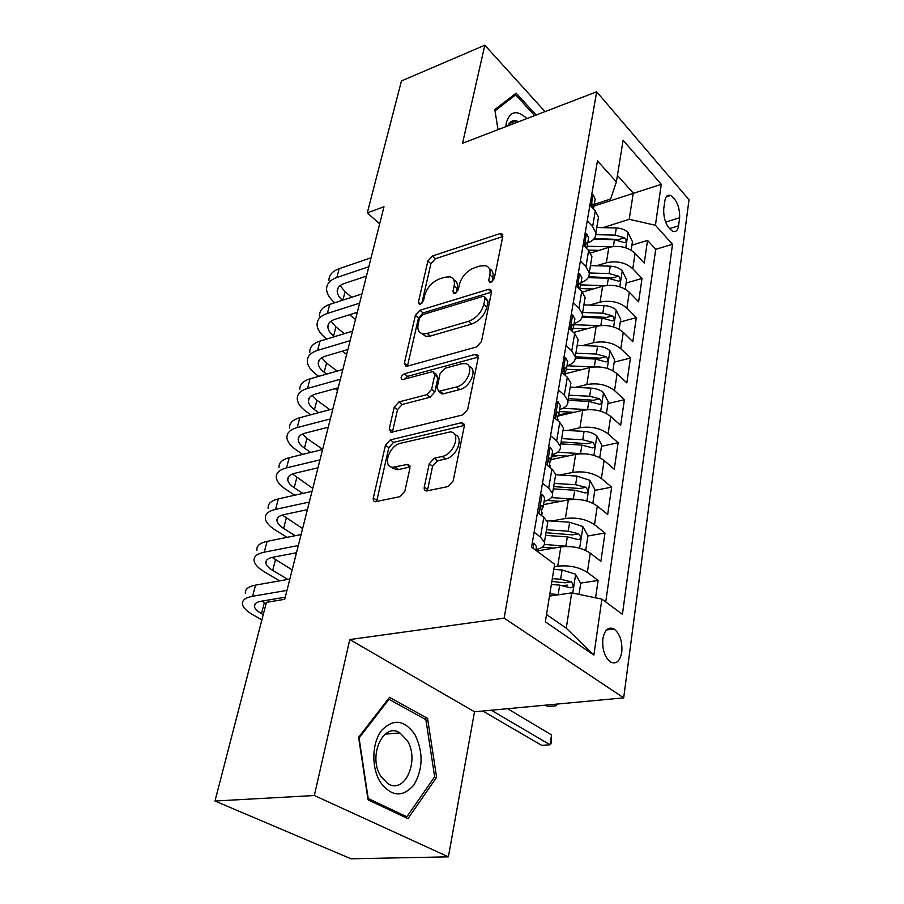 <?xml version="1.0" encoding="UTF-8"?>
<svg xmlns="http://www.w3.org/2000/svg" width="904" height="904" viewBox="0 0 904 904"><rect width="100%" height="100%" fill="white"/><g stroke="black" fill="none" stroke-linecap="round" stroke-linejoin="round"><path stroke-width="1.36" d="M490.883 282.41L494.217 278.714L502.816 236.339L501.652 233.616L499.731 233.707L432.372 256.024L427.886 261.03L418.405 302.196L419.286 304.23L420.326 304.162L423.524 300.603L424.756 295.19C427.196 287.382 432.055 281.958 439.367 278.94L444.915 277.178L450.181 276.861C453.706 278.048 455.017 281.099 454.124 286.026L452.927 291.506L453.831 293.551L454.972 293.484L458.226 289.856L459.413 284.376C461.797 276.443 466.769 270.929 474.329 267.821L480.08 265.991L485.798 265.697C489.335 266.94 490.68 270.002 489.855 274.873L488.714 280.421L489.652 282.477L490.883 282.41L488.714 280.421M621.782 652.112C622.517 641.49 619.941 633.783 614.053 628.992C608.437 626.449 604.708 629.704 602.866 638.755C602.075 649.388 604.618 657.14 610.482 662.01C616.234 664.598 620.008 661.299 621.782 652.112M424.27 487.086C423.897 489.437 424.643 490.725 426.496 490.974L448.056 486.544L453.175 480.939L464.26 426.349L462.272 422.722L461.085 422.812L390.257 439.909L385.466 445.197L373.329 497.912C372.923 500.24 373.612 501.517 375.397 501.731L399.896 496.669L404.868 491.211L409.941 468.08L407.941 464.351L392.867 467.3C381.974 467.221 389.093 445.389 400.608 443.242L450.305 431.886C461.356 432.304 454.203 454.35 442.214 456.463L434.225 458.271L429.231 463.752L424.27 487.086L427.66 489.55L427.547 490.849M349.78 639.569L314.343 795.52L214.982 801.023L351.023 858.8L448.373 856.845L474.51 711.787L623.681 697.865L504.127 618.166L349.78 639.569L474.51 711.787M545.022 111.621L484.826 45.2L462.554 143.261L596.685 91.801L504.127 618.166M484.826 45.2L401.444 80.953L367.284 212.869L379.657 223.898M214.982 801.023L266.431 602.335L284.726 599.295L383.997 206.756L367.284 212.869M476.589 346.933L481.459 341.565L491.46 292.274L490.092 289.303L488.352 289.382L419.953 310.264L415.377 315.349L404.37 363.137L405.862 366.335L407.128 366.233L476.589 346.933M478.205 357.622L467.684 409.455L462.69 414.936L390.991 432.349L389.228 428.858L394.234 407.162L398.958 401.93L426.79 394.686L431.603 389.375L434.722 375.047L433.118 371.747L431.796 371.849L402.156 379.725C400.269 377.951 401.003 375.985 404.348 373.815L475.063 354.424L476.555 354.334L478.205 357.622M595.566 597.804L598.098 580.458L580.515 583.103M563.587 585.645L567.26 585.091M554.231 566.751L557.734 566.186C569.158 565.045 579.035 567.102 587.363 572.379L590.244 553.101L600.877 561.294L604.991 533.032L587.894 535.982M551.508 521.043L565.384 518.5C576.639 517.167 586.346 519.212 594.504 524.67L597.295 506.025L607.68 514.5L611.658 487.154L594.787 490.42M559.791 475.041L572.774 472.385C583.882 470.86 593.419 472.905 601.409 478.521L604.098 460.475L614.268 469.221L618.121 442.745L601.465 446.305M551.598 456.983L558.243 455.559M567.712 430.507L579.927 427.761C590.877 426.066 600.267 428.101 608.087 433.863L610.697 416.394L620.652 425.377L624.381 399.726L607.929 403.568M558.898 415.026L571.17 412.156M575.306 387.375L586.854 384.55C597.657 382.697 606.9 384.72 614.55 390.618L617.082 373.702L626.822 382.9L630.438 358.052L614.2 362.154M582.605 345.588L593.555 342.684C604.234 340.695 613.319 342.706 620.822 348.718L623.274 332.333L632.811 341.735L636.314 317.632L620.28 321.982M589.634 305.066L600.064 302.117C610.596 299.981 619.534 301.981 626.89 308.117L629.274 292.218L638.619 301.812L642.021 278.443L632.789 268.737C625.568 262.51 616.765 260.522 606.369 262.781L596.414 265.776M626.178 283.008L642.021 278.443M590.244 553.101C581.984 547.756 572.175 545.7 560.83 546.92L536.773 550.999M597.295 506.025C589.205 500.511 579.566 498.454 568.367 499.878L543.553 504.624M604.098 460.475C596.188 454.814 586.707 452.768 575.656 454.362L551.157 459.571M610.697 416.394C602.945 410.585 593.623 408.551 582.718 410.303L558.672 415.919M617.082 373.702C609.488 367.758 600.312 365.736 589.555 367.645L565.124 373.827M623.274 332.333C615.827 326.265 606.799 324.253 596.188 326.31L573.464 332.491M629.274 292.218C621.975 286.048 613.081 284.048 602.606 286.24L582.425 292.094M664.858 200.824L663.705 208.96C663.491 219.367 666.474 226.825 672.655 231.311C675.808 232.373 677.774 230.531 678.576 225.808L679.65 217.728C679.831 207.332 676.825 199.908 670.621 195.467C667.581 194.462 665.66 196.247 664.858 200.824M623.681 697.865L689.017 199.75L596.685 91.801M546.513 614.528L566.266 628.201L571.701 592.854L601.883 599.115L622.427 614.302L672.519 244.272L655.411 225.277L629.218 219.299L602.957 227.65M601.883 599.115L593.871 655.106L545.338 621.805L554.638 564.209L531.575 547.157L597.465 160.901L616.381 181.907L623.105 140.267L661.276 184.326L655.411 225.277M605.748 601.974L655.728 249.312L647.546 240.396L644.247 263.087L635.094 253.323C627.93 247.052 619.183 245.063 608.833 247.38L590.583 252.996M587.758 242.882C593.453 240.769 596.165 237.413 595.883 232.837L592.651 226.588L587.227 220.892M597.781 221.457L598.493 217.197L595.295 210.892L589.916 205.151M534.106 532.298L540.479 537.1L544.434 542.197C544.999 545.79 542.174 548.253 535.959 549.575M547.146 525.823L547.711 522.489L543.801 517.303L537.496 512.444M542.49 483.165L548.705 488.137L552.536 493.437C553.056 497.211 550.253 499.833 544.106 501.302M555.124 477.911L555.7 474.397L551.926 469.018L545.756 463.989M550.581 435.717L556.661 440.836L560.378 446.327C560.853 450.271 558.05 453.04 551.994 454.633M562.83 431.592L563.429 427.931L559.757 422.36L553.745 417.185M558.401 389.861L564.333 395.116L567.949 400.788C568.379 404.879 565.599 407.783 559.61 409.501M570.277 386.799L570.91 383.002L567.339 377.262L561.463 371.951M565.972 345.52L571.769 350.91L575.272 356.741C575.667 360.967 572.91 363.996 566.989 365.826M577.486 343.452L578.142 339.531L574.673 333.621L568.921 328.197M573.283 302.625L578.955 308.128L582.368 314.117C582.718 318.468 579.972 321.609 574.13 323.542M584.47 301.495L585.137 297.439L581.769 291.404L576.142 285.856M580.368 261.098L585.916 266.714L589.239 272.838C589.555 277.302 586.82 280.556 581.046 282.579M591.227 260.849L591.917 256.691L588.64 250.51L583.136 244.86M626.89 308.117L636.314 317.632M620.822 348.718L630.438 358.052M614.55 390.618L624.381 399.726M608.087 433.863L618.121 442.745M601.409 478.521L611.658 487.154M594.504 524.67L604.991 533.032M587.363 572.379L598.098 580.458M571.701 592.854L549.496 596.098M629.218 219.299L633.252 193.106L617.421 175.421M593.973 206.055L661.276 184.326M594.256 204.406L610.607 199.004L616.381 181.907M314.343 795.52L448.373 856.845M631.896 245.176L647.546 240.396M655.728 249.312L672.519 244.272M422.089 333.938L427.151 333.429L468.487 321.361C476.272 318.321 481.369 312.682 483.798 304.422L485.019 298.456L484.047 296.354L482.86 296.422L422.722 314.603L419.512 318.185L418.179 323.994C417.151 329.384 418.631 332.627 422.609 333.745L425.75 336.378L430.281 336.073L427.151 333.429M593.871 655.106L566.266 628.201M536.14 115.034L516.116 93.135L494.804 109.587L498.014 129.656M407.975 818.662L436.609 777.293L427.569 718.397L389.522 697.323L358.617 737.269L368.041 799.814L407.975 818.662M424.168 718.714L427.569 718.397M434.18 777.44L436.609 777.293M492.036 281.833L492.872 277.675C493.674 273.121 492.499 270.126 489.369 268.691M453.695 279.743C456.87 281.099 458.034 284.093 457.175 288.76L456.305 292.749M502.771 236.543L435.378 258.736L430.903 263.731L421.852 303.258M491.482 292.15L423.049 312.908L418.484 317.982L407.557 365.713L404.37 363.137M430.281 336.073L471.594 324.084C479.369 321.067 484.465 315.428 486.872 307.19L488.081 301.235L484.962 297.19M421.852 333.542L425.75 336.378M434.643 373.002L436.316 374.358L437.931 377.657L434.835 391.963L430.033 397.263L402.223 404.45L397.5 409.67L392.415 432.168M478.284 357.103L407.557 376.369L404.54 379.239M456.543 386.946C467.752 384.584 475.041 364.651 465.176 363.577L461.368 363.815L444.96 368.267L440.146 373.589L437.05 387.94L438.768 391.33L456.543 386.946L459.752 389.579C470.453 387.353 478.013 368.538 469.119 366.436M440.35 392.607L441.999 393.929L443.254 393.839L440.033 391.24M459.752 389.579L443.254 393.839M454.87 434.722C464.385 436.858 456.701 457.074 445.559 458.983L437.57 460.78L432.587 466.249L427.66 489.55M391.76 467.142L396.246 469.741L398.619 469.538L395.24 467.097M410.066 466.961L398.619 469.538M461.085 422.812L464.362 425.411L393.59 442.372L388.81 447.649L376.618 501.562M631.139 250.205L632.438 241.628L627.986 232.464C625.116 229.695 621.229 228.203 616.325 227.966L596.776 227.503M610.855 246.86L587.374 246.238M599.092 250.374L588.221 250.08M593.759 239.164L614.46 239.684L624.641 242.667C626.687 242.057 626.641 240.419 624.494 237.741L615.183 235.13L595.883 234.656M594.335 238.464L618.777 239.515L624.494 237.741M591.736 194.473L593.193 194.948L595.16 199.038L594.685 201.874M328.909 280.658C328.864 275.189 332.288 271.2 339.181 268.68L371.092 257.787M334.785 302.738C329.621 298.41 326.886 293.969 326.581 289.404C326.513 283.969 329.937 280.003 336.842 277.505L368.821 266.736M593.51 208.993L593.928 206.293L593.047 203.965C591.973 203.795 591.668 204.982 592.143 207.536M366.459 276.115L344.13 283.528C339.475 285.189 337.181 287.845 337.215 291.495C337.418 294.478 339.181 297.393 342.526 300.241M340.153 285.574L345.057 291.766L351.746 297.258M355.487 319.474L349.599 314.716M526.93 118.56C516.918 109.542 510.048 110.966 506.308 122.808L505.777 126.684M518.591 121.757L516.365 120.876C512.545 119.995 509.743 121.656 507.969 125.837M514.884 120.627L515.416 121.238M498.036 129.656L495.019 110.842L515.653 94.875L534.648 115.599M511.958 96.344L515.653 94.875M414.947 734.613C404.393 719.72 393.251 718.352 381.533 730.511C371.894 742.907 371.194 767.439 380.234 782.062C391.477 796.865 402.721 797.791 413.998 784.83C423.095 768.841 423.411 752.105 414.947 734.613M407.173 740.5L399.896 732.895C383.386 721.595 367.589 756.309 380.844 776.344L387.669 783.508C404.777 795.102 420.044 760.128 407.173 740.5M406.868 816.798L368.199 798.514L359.08 737.992L388.991 699.289L425.897 719.663L434.654 776.762L406.868 816.798L404.269 816.911M387.918 699.402L388.991 699.289M625.252 289.144L626.653 279.844L622.121 270.646C619.195 267.934 615.24 266.443 610.268 266.171L590.436 265.595M605.149 285.653L580.662 284.873M593.08 289.009L579.848 288.579M588.165 277.641L608.347 278.262L618.619 281.212C620.777 280.602 620.754 278.929 618.551 276.183L609.093 273.573L589.25 272.974M588.662 276.714L612.765 277.878L618.551 276.183M619.172 329.305L620.698 319.225L616.076 310.015C613.093 307.337 609.07 305.857 604.019 305.563L583.905 304.874M599.386 325.666L573.938 324.705M586.911 328.83L573.531 328.321M582.052 317.293L602.041 318.027L612.404 320.954C614.675 320.344 614.686 318.626 612.415 315.801L602.81 313.191L582.639 312.468M582.357 316.117L606.561 317.417L612.415 315.801M612.901 370.73L614.55 359.837L609.838 350.605C606.787 347.983 602.708 346.514 597.578 346.198L577.17 345.362M593.657 366.956L567.091 365.792M580.594 369.917L566.401 369.284M575.339 358.187L595.544 359.046L605.985 361.939C608.392 361.317 608.426 359.566 606.098 356.673L596.335 354.052L575.871 353.204M578.142 339.531L575.272 356.741L600.166 358.187L606.098 356.673M606.426 413.49L608.211 401.726L603.397 392.483C600.29 389.918 596.131 388.46 590.933 388.11L570.221 387.138M588.075 409.602L562.876 408.337M574.13 412.314L559.271 411.557M568.017 400.359L588.832 401.376L599.363 404.235C601.906 403.613 601.974 401.817 599.578 398.833L589.645 396.223L568.876 395.229M568.311 398.641L593.566 400.257L599.578 398.833M585.103 233.322L586.594 233.74L588.617 237.752L588.154 240.52M319.474 315.993C319.372 310.66 322.796 306.784 329.745 304.377L361.939 293.958M326.785 339.023L325.802 338.254C320.355 333.949 317.451 329.519 317.078 324.977C316.954 319.677 320.378 315.835 327.35 313.451L359.611 303.156M586.639 248.453L587.351 245.244L586.481 242.995C585.17 243.029 584.944 244.555 585.792 247.583M357.306 312.298L334.785 319.372C330.096 320.954 327.79 323.53 327.869 327.09C328.118 330.084 330.028 333.011 333.61 335.87L334.593 336.638M331.033 321.157L335.926 326.932L344.413 333.644M346.639 354.47L342.356 351.147M578.266 273.392L579.792 273.765L581.871 277.686L581.419 280.387M309.778 352.3C309.62 347.125 313.033 343.373 320.05 341.079L352.537 331.169M318.75 376.358L316.287 374.516C310.727 370.29 307.733 365.962 307.315 361.543C307.134 356.391 310.558 352.684 317.575 350.413L350.142 340.638M579.453 289.122L580.571 285.415L579.713 283.257C578.21 283.619 578.051 285.415 579.238 288.647L579.43 289.088M347.893 349.509L325.169 356.232C320.434 357.735 318.14 360.221 318.253 363.679C318.536 366.595 320.502 369.453 324.163 372.256L326.615 374.098M321.7 357.735L326.547 363.058L337.102 371.103M337.542 390.426L335.158 388.641M571.215 314.761L572.774 315.067L574.91 318.909L574.469 321.53M299.812 389.647C299.574 384.618 302.998 381.013 310.072 378.832L342.853 369.465M310.693 414.789L306.512 411.783C300.829 407.647 297.755 403.433 297.269 399.15C297.02 394.155 300.444 390.584 307.529 388.437L340.379 379.217M572.322 330.627L573.565 326.886L572.729 324.83C571.147 325.18 570.966 327.011 572.187 330.322L572.673 331.745M338.209 387.793L315.281 394.133C310.513 395.556 308.207 397.952 308.377 401.308C308.693 404.133 310.716 406.913 314.445 409.659L318.637 412.687M312.151 395.364L316.908 400.212L329.881 409.693M563.926 357.476L565.52 357.724L567.723 361.464L567.294 364.007M289.551 428.055C289.257 423.196 292.67 419.738 299.8 417.693L332.875 408.89M302.682 454.396L296.455 450.113C290.659 446.067 287.483 441.977 286.941 437.841C286.624 433.016 290.037 429.592 297.19 427.581L330.333 418.936M564.966 373.465L566.333 369.713L565.508 367.747C563.847 368.109 563.644 369.973 564.91 373.363L565.497 375.601M328.242 427.208L305.111 433.14C300.297 434.474 297.992 436.768 298.207 440.011C298.569 442.745 300.648 445.446 304.467 448.124L310.682 452.429M302.399 434.089L306.987 438.406L322.638 449.367M599.747 457.65L601.668 444.971L596.753 435.705C593.589 433.208 589.351 431.762 584.074 431.377L563.045 430.259M582.447 453.718L557.61 452.249M567.531 456.091L551.892 455.198M560.774 443.909L581.894 445.073L592.527 447.887C595.205 447.277 595.307 445.435 592.843 442.361L582.741 439.762L561.655 438.609M561.113 441.898L586.752 443.683L592.843 442.361M556.401 401.625L558.028 401.805L560.299 405.444L559.881 407.896M278.997 467.594C278.624 462.904 282.037 459.605 289.223 457.695L322.604 449.514M294.76 495.222L286.105 489.55C280.183 485.606 276.918 481.64 276.308 477.651C275.923 473.007 279.336 469.752 286.534 467.876L319.993 459.853M557.327 417.738L558.864 413.964L558.05 412.111C556.31 412.461 556.084 414.371 557.384 417.84L557.926 420.789M317.982 467.809L294.636 473.3C289.777 474.543 287.483 476.724 287.743 479.843C288.139 482.476 290.286 485.098 294.184 487.708L302.84 493.426M292.444 473.967L312.773 488.397M592.843 503.268L594.911 489.618L589.894 480.352L576.989 476.069L555.644 474.792M576.684 499.37L551.463 497.584M560.808 501.324L547.044 500.454M553.293 488.894L574.741 490.217L585.453 492.996C588.278 492.375 588.425 490.488 585.882 487.324L575.611 484.725L554.208 483.414M553.677 486.578L579.724 488.533L585.882 487.324M548.615 447.265L550.287 447.378L552.626 450.893L552.22 453.254M393.692 467.899L392.562 468.159M268.126 508.285C267.686 503.788 271.087 500.658 278.342 498.895L312.016 491.369M287.031 537.349L275.46 530.128C269.403 526.297 266.036 522.478 265.358 518.647C264.895 514.195 268.296 511.11 275.562 509.393L309.326 502.036M549.417 463.469L551.135 459.707L550.344 457.966C548.513 458.328 548.265 460.283 549.598 463.82L549.926 467.391M307.405 509.63L283.845 514.67C278.952 515.8 276.658 517.868 276.963 520.862C277.415 523.382 279.63 525.913 283.607 528.456L295.179 535.722M282.33 515.054L302.614 528.546M584.594 549.937L585.792 549.892L587.928 535.756L582.809 526.478L569.667 522.252L546.999 520.738M570.797 546.637L544.366 544.411M553.96 548.084L542.106 547.248M545.564 535.383L567.339 536.874L578.142 539.609C581.125 538.976 581.306 537.044 578.696 533.789L568.243 531.202L546.502 529.721M546.005 532.727L572.447 534.874L578.696 533.789M553.79 704.385L556.005 705.775L556.254 704.159M557.113 704.08L556.005 705.775L547.779 706.532L545.553 705.154M585.792 549.892L584.865 550.05M540.558 494.488L542.276 494.522L544.683 497.912L544.298 500.161M256.939 550.197C256.408 545.903 259.81 542.954 267.121 541.349L301.111 534.524M279.618 580.854L264.499 571.916C258.307 568.209 254.838 564.525 254.08 560.875C253.538 556.638 256.939 553.734 264.262 552.163L298.32 545.53M541.225 510.76L543.146 507.02L542.377 505.404C540.456 505.777 540.185 507.777 541.552 511.393L541.79 515.031M296.501 552.739L272.725 557.282C267.799 558.31 265.505 560.254 265.866 563.113C266.364 565.508 268.646 567.949 272.714 570.401L287.822 579.396M272.104 557.406L292.161 569.882M579.057 594.38L580.707 583.442L575.486 574.164L562.096 569.995L553.802 569.384M559.61 594.617L549.858 593.838M551.361 584.504L559.689 585.125L570.582 587.803C573.724 587.171 573.95 585.182 571.26 581.837L560.627 579.249L552.31 578.628M551.858 581.487L564.932 582.797L571.26 581.837M491.267 710.228L550.027 744.76L551.542 734.918L507.596 708.702M551.542 734.918L551.022 743.789L550.027 744.76L541.711 745.382L482.804 711.019M532.219 543.361L533.981 543.315L536.467 546.558L536.106 548.705M245.402 593.386C244.792 589.306 248.182 586.56 255.549 585.114L289.845 579.046M261.911 619.816L253.199 614.957C246.871 611.375 243.289 607.85 242.464 604.392C241.843 600.369 245.221 597.668 252.6 596.267L286.975 590.391M285.257 597.194L261.267 601.216C256.295 602.132 254.013 603.94 254.431 606.64C254.973 608.923 257.324 611.251 261.493 613.624L263.256 614.618M261.832 601.115L266.081 603.702M557.734 566.186L560.83 546.92M565.384 518.5L568.367 499.878M572.774 472.385L575.656 454.362M579.927 427.761L582.718 410.303M586.854 384.55L589.555 367.645M593.555 342.684L596.188 326.31M600.064 302.117L602.606 286.24M606.369 262.781L608.833 247.38M592.651 226.588L595.295 210.892M540.479 537.1L543.801 517.303M548.705 488.137L551.926 469.018M556.661 440.836L559.757 422.36M564.333 395.116L567.339 377.262M571.769 350.91L574.673 333.621M578.955 308.128L581.769 291.404M585.916 266.714L588.64 250.51M632.789 268.737L635.094 253.323M665.626 222.101L679.65 217.728M669.344 228.644L678.576 225.808M492.872 277.675L489.855 274.873M455.107 293.438L452.927 291.506M457.175 288.76L454.124 286.026M420.586 304.072L418.405 302.196M430.903 263.731L427.886 261.03M435.378 258.736L432.372 256.024M502.68 236.565L499.731 233.707M418.484 317.982L415.377 315.349M423.049 312.908L419.953 310.264M491.403 292.184L488.352 289.382M488.081 301.235L485.019 298.456M471.594 324.084L468.487 321.361M486.872 307.19L483.798 304.422M392.539 431.332L389.228 428.858M397.5 409.67L394.234 407.162M402.223 404.45L398.958 401.93M430.033 397.263L426.79 394.686M434.835 391.963L431.603 389.375M437.931 377.657L434.722 375.047M407.557 376.369L404.348 373.815M478.216 357.125L475.063 354.424M432.587 466.249L429.231 463.752M437.57 460.78L434.225 458.271M445.559 458.983L442.214 456.463M410.054 466.656L407.015 464.43M376.765 500.285L373.329 497.912M388.81 447.649L385.466 445.197M393.59 442.372L390.257 439.909M625.783 247.809L628.099 232.69M615.183 235.13L616.325 227.966M613.387 246.464L614.46 239.684M593.035 194.902L591.08 206.406M339.181 268.68L336.842 277.505M345.057 291.766L342.887 300.117M591.917 205.061L593.465 204.553M619.794 286.771L622.234 270.884M609.093 273.573L610.268 266.171M607.217 285.381L608.347 278.262M613.624 326.954L616.189 310.241M602.81 313.191L604.019 305.563M600.855 325.508L602.041 318.027M607.262 368.403L609.951 350.831M596.335 354.052L597.578 346.198M594.29 366.911L595.544 359.046M600.685 411.196L603.522 392.709M589.645 396.223L590.933 388.11M587.532 409.568L588.832 401.376M586.447 233.695L584.334 246.091M329.745 304.377L327.35 313.451M335.926 326.932L333.61 335.87M585.306 244.012L586.877 243.526M579.634 273.72L577.373 287.065M320.05 341.079L317.575 350.413M326.547 363.058L324.163 372.256M578.492 284.206L580.063 283.743M572.616 315.033L570.175 329.384M310.072 378.832L307.529 388.437M316.908 400.212L314.445 409.659M571.452 325.689L573.046 325.248M565.362 357.701L562.74 373.103M299.8 417.693L297.19 427.581M306.987 438.406L304.467 448.124M564.209 368.527L565.791 368.12M593.894 455.379L596.889 435.943M582.741 439.762L584.074 431.377M580.56 453.537L581.894 445.073M557.87 401.794L555.056 418.315M289.223 457.695L286.534 467.876M296.783 477.707L294.184 487.708M556.717 412.789L558.299 412.416M586.888 501.031L590.029 480.589M575.611 484.725L576.989 476.069M573.351 498.963L574.741 490.217M550.118 447.367L547.101 465.085M278.342 498.895L275.562 509.393M286.285 518.15L283.607 528.456M548.988 458.554L550.547 458.226M579.634 548.231L582.944 526.716M568.243 531.202L569.667 522.252M565.915 545.926L567.339 536.874M542.095 494.511L538.874 513.506M267.121 541.349L264.262 552.163M275.471 559.802L272.714 570.401M541.01 505.89L542.536 505.596M572.752 593.069L575.622 574.402M560.627 579.249L562.096 569.995M558.209 594.482L559.689 585.125M533.801 543.315L532.976 548.197M255.549 585.114L252.6 596.267M264.33 602.697L261.493 613.624M606.539 629.941L614.053 628.992M595.883 232.837L598.493 217.197M589.239 272.838L591.917 256.691M582.368 314.117L585.137 297.439M567.949 400.788L570.91 383.002M560.378 446.327L563.429 427.931M552.536 493.437L555.7 474.397M544.434 542.197L547.711 522.489M666.169 196.902L670.621 195.467M502.737 234.667L501.652 233.616M491.392 290.489L490.092 289.303M441.999 393.929L438.768 391.33M478.126 355.679L476.555 354.334M396.246 469.741L392.867 467.3M409.862 465.752L407.941 464.351M464.17 424.236L462.272 422.722M593.928 206.293L595.16 199.038M338.22 287.675L337.215 291.495M592.176 204.247L593.047 203.965M509.099 123.667L516.365 120.876M385.014 734.172L399.896 732.895M587.351 245.244L588.617 237.752M328.841 323.372L327.869 327.09M585.566 243.278L586.481 242.995M580.571 285.415L581.871 277.686M319.202 360.074L318.253 363.679M578.741 283.54L579.713 283.257M573.565 326.886L574.91 318.909M309.292 397.816L308.377 401.308M571.712 325.101L572.729 324.83M566.333 369.713L567.723 361.464M299.088 436.655L298.207 440.011M564.446 368.018L565.508 367.747M557.734 420.62L557.949 419.366M558.864 413.964L560.299 405.444M288.591 476.623L287.743 479.843M556.943 412.371L558.05 412.111M549.847 467.334L550.186 465.3M551.135 459.707L552.626 450.893M277.777 517.777L276.963 520.862M549.191 458.215L550.344 457.966M541.688 515.675L542.163 512.817M543.146 507.02L544.683 497.912M266.635 560.186L265.866 563.113M541.168 505.63L542.377 505.404M535.835 550.31L536.467 546.558M255.154 603.883L254.431 606.64"/></g></svg>
